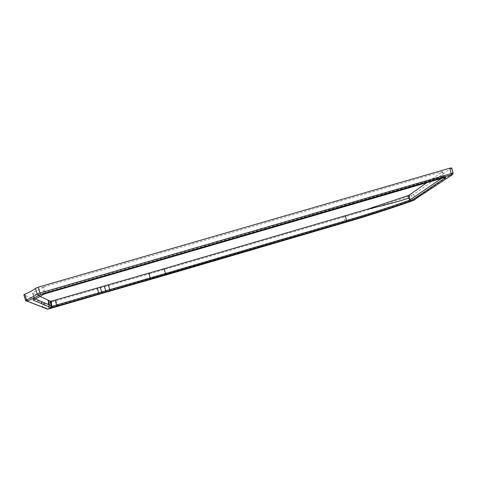 <?xml version="1.0" encoding="UTF-8"?>
<svg xmlns="http://www.w3.org/2000/svg" width="477" height="477" viewBox="0 0 477 477"><rect width="100%" height="100%" fill="white"/><g stroke="black" fill="none" stroke-linecap="round" stroke-linejoin="round"><path stroke-width="0.36" stroke-dasharray="2.38 1.79" d="M56.089 300.701L57.353 305.185L150.207 278.341L148.961 273.983L48.099 303.014L44.629 303.622L41.624 302.299L42.924 307.039L46.293 308.768L44.629 303.622M164.13 269.583L165.37 273.929L345.127 221.28L343.917 217.124L148.961 273.983M345.807 222.282L345.127 221.28C373.437 212.849 395.928 205.611 412.599 199.565L411.448 195.337C388.445 203.488 365.937 210.751 343.917 217.124M451.719 167.964L413.672 194.348L411.448 195.337M413.672 194.348L414.871 198.76L412.599 199.565L412.885 200.68M43.651 307.826L42.924 307.039L25.579 300.343L25.865 300.868L42.847 307.432L41.296 302.215L23.868 294.864M25.519 300.301L23.933 294.905M453.108 173.139L414.871 198.76L414.698 199.78M57.538 306.419L57.353 305.185L46.048 308.315L44.713 307.796L43.431 303.116M42.847 307.432L43.359 307.671M41.296 302.215L41.624 302.299M35.203 298.829L34.022 298.31L33.76 299.478M42.578 287.375L43.669 286.945L45.1 292.282L44.039 292.824L42.578 287.375C40.438 288.949 37.206 290.69 32.883 292.604L34.272 297.898L33.706 299.455L34.272 297.898C38.619 296.026 41.875 294.333 44.039 292.824L43.651 294.243M40.128 296.408L32.591 292.86L34.022 298.31L32.573 292.842L32.883 292.604M45.249 293.701L444.129 177.635L443.258 176.55L45.1 292.282L45.273 293.701M43.669 286.945L441.714 171.744L443.258 176.55L444.075 176.585L444.671 177.486M444.981 177.402L444.075 176.585L442.495 171.648L426.915 182.655M442.394 171.75L443.998 176.746L441.589 178.386M441.714 171.744L442.495 171.648M110.276 291.173L108.72 285.574M165.752 275.068L165.37 273.929L150.207 278.341L150.559 279.498M49.62 308.72L48.099 303.014M451.445 168.232L452.822 173.36L452.655 174.51L414.716 199.762M43.735 294.214L43.341 294.452M44.933 308.22L43.157 307.48M47.247 309.156L46.293 308.768"/><path stroke-width="0.72" d="M25.519 300.301L23.868 294.864L24.756 294.226C30.051 291.972 33.611 290.004 35.435 288.329L38.249 287.178L449.805 168.184L451.719 167.964L453.108 173.139M38.249 287.178L39.99 293.003L451.242 173.533L453.12 173.175L452.655 174.51L412.885 200.674C389.947 208.741 367.594 215.938 345.813 222.276L49.614 308.72L47.533 309.102L27.302 301.255L27.803 300.862C33.247 298.59 36.932 296.622 38.864 294.953L451.111 174.88L451.242 173.533L449.805 168.184M35.435 288.329L37.134 294.011L39.99 293.003L40.551 294.273M441.589 178.386L409.928 199.917L408.598 198.188C396.614 202.045 382.912 205.718 367.505 209.2L164.154 268.706L165.519 273.482L105.697 290.815L106.049 291.876L346.755 221.519C373.908 213.422 395.361 206.529 411.108 200.835L409.999 200.096C388.391 207.674 367.302 214.447 346.731 220.428L165.519 273.482L165.781 274.555M51.534 301.124L50.431 301.255L51.397 304.093L51.534 301.124L97.236 287.995L98.62 292.854L51.975 306.329L51.248 307.725L106.049 291.876M40.128 296.408L47.968 300.099L49.25 304.97C49.566 305.167 49.256 305.679 48.332 306.496L51.248 307.725M45.273 293.701L43.043 294.559C40.95 296.038 37.79 297.696 33.557 299.538L32.973 300.021L48.332 306.496M444.671 177.486L445.607 177.587C445.882 177.217 445.435 177.217 444.266 177.593L45.237 293.701M27.302 301.255L25.865 300.868L25.525 300.331L26.468 299.854L24.756 294.226M43.025 307.599L44.117 307.778M27.803 300.862L26.468 299.854C31.703 297.63 35.262 295.68 37.134 294.011L38.864 294.953M97.236 287.995L100.218 287.16L101.923 293.093M100.218 287.16L104.314 285.962L105.697 290.815L98.62 292.854L98.918 293.939M51.975 306.329L51.277 305.846L50.013 301.065L47.968 300.099M35.203 298.829L51.277 305.846L50.365 307.349M48.29 300.182L49.572 305.041L48.654 306.568M33.76 299.478L32.973 300.021M43.341 294.452C41.117 295.984 37.969 297.636 33.903 299.407L33.557 299.538M43.651 294.243L43.043 294.559M426.915 182.655L409.254 195.087L409.999 200.096M44.444 307.85L43.651 307.826M164.154 268.706L108.345 284.805L110.05 290.72M104.314 285.962L108.345 284.805M51.397 304.093L51.945 306.139M367.505 209.2L408.24 195.552L408.598 198.188M409.254 195.087L408.24 195.552M50.431 301.255L50.013 301.065M165.752 275.062L47.247 309.156M165.752 275.068L345.813 222.276M414.698 199.78L412.885 200.674C389.93 208.747 367.57 215.95 345.807 222.282M411.108 200.835L445.607 177.587M451.111 174.88L452.095 174.886M414.71 199.768L414.221 200.09M345.426 215.86L346.755 221.519M148.86 273.142L150.505 279.003M55.117 300.087L56.936 306.067M44.963 308.249L46.215 308.595M46.293 308.768L47.533 309.102M45.249 293.701L43.735 294.214M444.248 177.599L444.981 177.402"/></g></svg>
